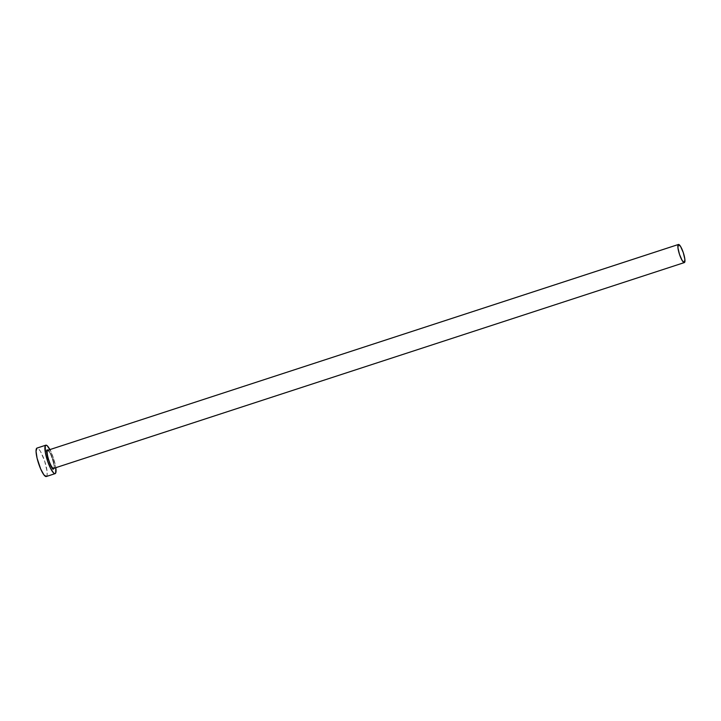 <?xml version="1.0" encoding="UTF-8"?>
<svg xmlns="http://www.w3.org/2000/svg" width="721" height="721" viewBox="0 0 721 721"><rect width="100%" height="100%" fill="white"/><g stroke="black" fill="none" stroke-linecap="round" stroke-linejoin="round"><path stroke-width="0.54" stroke-dasharray="3.6 2.7" d="M47.37 450.129C48.595 445.749 56.968 470.93 53.552 468.704M53.724 468.362A9.517 2.073 71.9 0 0 52.669 458.637A9.517 2.073 71.9 0 0 47.793 450.274A9.517 2.073 71.9 0 1 52.687 458.691A9.517 2.073 71.9 0 1 53.724 468.362L684.301 262.597M45.675 476.491L55.184 473.607L46.351 476.491A14.961 3.263 71.9 0 0 44.738 461.287A14.961 3.263 71.9 0 0 37.068 448.056M55.914 468.47L53.444 458.033L49.902 449.589A14.961 3.263 -108.1 0 1 55.814 467.686M47.811 450.129L50.371 453.5L52.417 458.511L54.03 465.342L53.877 468.353M46.351 476.491L47.135 474.878L47.072 471.354L44.612 460.917L40.403 451.283L38.411 448.66L36.906 448.111M53.687 468.38C56.626 470.525 48.929 446.795 47.766 450.283"/><path stroke-width="1.08" d="M47.811 450.274A9.517 2.073 71.9 0 0 47.766 450.283A9.517 2.073 71.9 0 0 47.712 450.301L678.398 244.5A9.517 2.073 -108.1 0 1 678.443 244.473A9.517 2.073 -108.1 0 1 683.337 252.765A9.517 2.073 -108.1 0 1 684.4 262.561A9.517 2.073 -108.1 0 1 684.355 262.579A9.517 2.073 -108.1 0 1 679.461 254.288A9.517 2.073 -108.1 0 1 678.398 244.5L47.983 450.21M54.066 467.65L53.687 468.38A9.517 2.073 71.9 0 0 53.724 468.362L684.301 262.597M53.877 468.353L53.552 468.704C52.336 473.084 43.963 447.903 47.37 450.129L47.712 450.301A9.517 2.073 71.9 0 0 48.785 460.097A9.517 2.073 71.9 0 0 53.669 468.389L52.57 468.344L51.272 466.622L47.947 458.493L46.811 452.193L47.37 450.129L48.352 450.49M36.906 448.111A14.961 3.263 71.9 0 0 38.592 463.495A14.961 3.263 71.9 0 0 46.27 476.527A14.961 3.263 71.9 0 0 46.351 476.491L43.9 474.869L40.682 469.01L37.068 458.15L36.05 451.265L36.906 448.111L45.747 445.227L36.906 448.111A14.961 3.263 71.9 0 1 36.987 448.074L45.82 445.19A14.961 3.263 -108.1 0 1 49.902 449.589M50.317 450.382L47.244 445.776L46.414 445.227L45.252 445.767L45.36 452.68L47.487 460.8L50.605 468.452L53.687 473.057L54.517 473.607L55.679 473.066L55.814 467.686A14.961 3.263 -108.1 0 1 55.184 473.607A14.961 3.263 -108.1 0 1 55.102 473.643A14.961 3.263 -108.1 0 1 47.424 460.62A14.961 3.263 -108.1 0 1 45.747 445.227A14.961 3.263 -108.1 0 1 45.82 445.19M684.4 262.561L684.86 259.29L683.292 252.647L680.615 246.519L678.398 244.5L677.929 247.763L679.506 254.414L682.183 260.533L684.4 262.561M47.712 450.301A9.517 2.073 71.9 0 0 48.758 460.034A9.517 2.073 71.9 0 0 53.642 468.398M53.669 468.389L684.355 262.579M46.27 476.527L55.102 473.643M47.766 450.283L678.443 244.473"/></g></svg>
